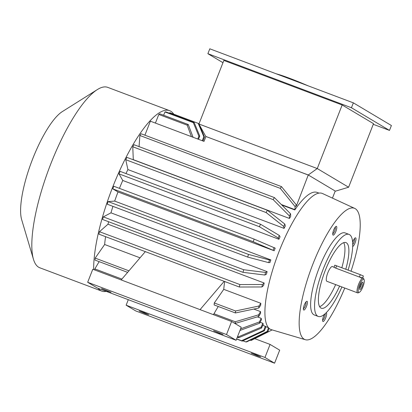 <?xml version="1.0" encoding="UTF-8"?>
<svg xmlns="http://www.w3.org/2000/svg" width="412" height="412" viewBox="0 0 412 412"><rect width="100%" height="100%" fill="white"/><g stroke="black" fill="none" stroke-linecap="round" stroke-linejoin="round"><path stroke-width="0.62" d="M222.969 62.686L207.885 53.694L209.801 48.807L353.357 102.851L391.4 125.521L389.484 130.413L373.267 124.306M303.371 308.701A3.62 0.989 110.6 0 0 305.323 305.822A3.62 0.989 110.6 0 0 305.884 302.037M307.105 301.316A4.676 1.277 -69.4 0 1 306.307 306.842A4.676 1.277 -69.4 0 1 303.484 309.726A4.676 1.277 -69.4 0 1 304.205 305.21A4.676 1.277 -69.4 0 1 306.641 301.342A4.676 1.277 -69.4 0 1 307.105 301.316M326.196 312.718A4.676 1.277 -69.4 0 1 325.614 318.074A4.676 1.277 -69.4 0 1 322.699 321.18A4.676 1.277 -69.4 0 1 323.502 316.447A4.676 1.277 -69.4 0 1 324.625 314.165M322.586 320.15A3.62 0.989 110.6 0 0 324.496 317.369A3.62 0.989 110.6 0 0 325.186 313.681M352.626 242.174A4.676 1.277 -69.4 0 1 355.216 237.879A4.676 1.277 -69.4 0 1 355.566 241.463A4.676 1.277 -69.4 0 1 352.677 246.546M352.718 244.573A3.62 0.989 110.6 0 0 354.274 241.247A3.62 0.989 110.6 0 0 354.454 238.574M342.166 104.983L373.519 123.667L348.609 187.233L317.255 168.549L342.166 104.983L223.85 60.44L198.939 124.007L317.255 168.549L308.264 174.976L205.933 136.496L308.47 175.1L335.435 191.168L348.609 187.233M205.933 136.496L204.017 141.383L150.38 121.19L144.895 135.188M332.453 198.12L335.229 191.044M265.313 326.289A71.853 19.663 110.6 0 0 265.977 326.69L264.38 330.764L242.22 341.126A93.761 25.657 -69.4 0 1 241.55 340.729L263.711 330.367L265.313 326.289L262.763 325.331M281.818 205.032L294.822 209.929A71.853 19.663 -69.4 0 1 317.147 192.43L318.996 193.125M133.236 159.753A71.853 19.663 -69.4 0 1 133.292 159.655L289.471 218.458A71.853 19.663 -69.4 0 1 290.687 216.398L290.584 213.818L274.382 197.569L133.982 144.71A93.761 25.657 110.6 0 0 132.762 146.77L273.161 199.629A93.761 25.657 -69.4 0 1 274.382 197.569M125.954 173.555A71.853 19.663 -69.4 0 1 127.911 169.584L284.084 228.387A71.853 19.663 -69.4 0 1 285.274 226.07L284.841 224.092L267.321 210.238L126.922 157.379A93.761 25.657 110.6 0 0 125.732 159.691L266.131 212.551A93.761 25.657 -69.4 0 1 267.321 210.238M119.428 188.366A71.853 19.663 -69.4 0 1 122.761 180.466L278.939 239.269A71.853 19.663 -69.4 0 1 280.062 236.766L279.31 235.448L260.523 224.226L120.124 171.361A93.761 25.657 110.6 0 0 119.001 173.864L259.4 226.724A93.761 25.657 -69.4 0 1 260.523 224.226M114.675 201.102L270.849 259.905A71.853 19.663 110.6 0 0 269.958 262.542L268.655 262.635L247.653 257.073L107.249 204.213A93.761 25.657 -69.4 0 1 108.14 201.576L114.675 201.102A71.853 19.663 -69.4 0 1 118.007 191.971L274.181 250.769A71.853 19.663 -69.4 0 1 275.201 248.163L254.199 239.109L113.8 186.245A93.761 25.657 110.6 0 0 112.78 188.856L253.179 241.715A93.761 25.657 -69.4 0 1 254.199 239.109M110.962 212.839L267.136 271.637A71.853 19.663 110.6 0 0 266.404 274.227L264.875 275.036L242.987 272.327L102.588 219.467A93.761 25.657 -69.4 0 1 103.319 216.882L110.962 212.839A71.853 19.663 -69.4 0 1 112.934 206.35M107.995 224.21L264.169 283.008A71.853 19.663 110.6 0 0 263.618 285.47L261.919 286.968L239.326 287.02L98.926 234.16A93.761 25.657 -69.4 0 1 99.477 231.704L107.995 224.21A71.853 19.663 -69.4 0 1 108.588 221.728M127.632 272.368L95.033 260.09A93.761 25.657 -69.4 0 1 95.177 258.113L104.653 244.501A71.853 19.663 -69.4 0 1 105.585 236.668M104.653 244.501L140.039 257.824M224.689 281.509A71.853 19.663 110.6 0 0 223.757 289.348L260.827 303.304A71.853 19.663 110.6 0 0 260.683 305.287L258.788 308.006L235.432 312.955A93.761 25.657 -69.4 0 1 235.576 310.972L258.932 306.023L260.827 303.304M253.792 309.062L260.549 311.606A71.853 19.663 110.6 0 0 260.621 313.259L258.71 316.473L235.314 323.405A93.761 25.657 -69.4 0 1 235.247 321.757L258.643 314.825L260.549 311.606M257.356 316.88L261.223 318.332A71.853 19.663 110.6 0 0 261.502 319.599L259.642 323.219L239.969 330.445M260.132 322.266L262.825 323.276A71.853 19.663 110.6 0 0 263.309 324.126L261.553 328.029L238.759 337.711A93.761 25.657 -69.4 0 1 238.28 336.867L261.074 327.185L262.825 323.276M236.112 340.276L226.497 334.549L87.679 282.282L97.294 288.009L236.112 340.276L241.226 327.236L231.611 321.509L121.185 279.933L145.323 251.629M218.247 306.482L213.952 313.738A93.761 25.657 110.6 0 0 213.952 313.867L213.313 314.619M223.757 289.348L214.281 302.954A93.761 25.657 110.6 0 0 214.132 304.937L235.432 312.955M200.057 309.628L224.2 281.324M294.822 209.929L295.152 206.68A76.235 20.863 -69.4 0 1 296.362 204.939L296.269 206.237L308.264 174.976M128.297 299.684L126.139 305.199L264.962 357.467L274.577 363.193L135.754 310.931L126.139 305.199M254.745 338.654L270.071 344.427L264.962 357.467M270.071 344.427L279.686 350.154L274.577 363.193M145.148 313.584L148.67 314.716L144.025 312.641L139.204 311.008L145.148 313.584M257.155 355.757L260.672 356.89L256.027 354.809L251.207 353.177L257.155 355.757M344.762 288.034A70.158 19.199 -69.4 0 1 305.333 339.709A70.158 19.199 -69.4 0 1 311.719 267.167A70.158 19.199 -69.4 0 1 354.763 208.421A70.158 19.199 -69.4 0 1 355.257 208.683A70.158 19.199 -69.4 0 1 351.029 271.168M305.333 339.709L271.312 329.651A72.728 19.905 -69.4 0 1 277.935 254.446A72.728 19.905 -69.4 0 1 322.555 193.547L354.763 208.421M335.878 231.415A4.676 1.277 -69.4 0 1 332.839 234.814A4.676 1.277 -69.4 0 1 333.566 230.298A4.676 1.277 -69.4 0 1 336.001 226.43A4.676 1.277 -69.4 0 1 335.878 231.415M318.198 316.421L314.253 314.933A43.811 11.989 -69.4 0 1 318.471 269.706A43.811 11.989 -69.4 0 1 345.127 232.929L349.072 234.413A43.811 11.989 110.6 0 0 322.411 271.189A43.811 11.989 110.6 0 0 318.198 316.421A43.811 11.989 110.6 0 0 341.893 286.953M121.185 279.933L92.788 269.242L87.679 282.282M231.611 321.509L226.497 334.549M107.522 291.166L111.044 292.299L101.579 288.591L107.522 291.166M219.529 333.334L223.047 334.467L213.586 330.759L219.529 333.334M294.935 209.641L281.298 204.507M295.152 206.68L280.278 188.356L139.879 135.497A93.761 25.657 110.6 0 1 141.089 133.756L281.494 186.615L296.362 204.939M139.879 135.497L139.065 146.626M280.278 188.356A93.761 25.657 -69.4 0 1 281.494 186.615M273.161 199.629L289.363 215.878L289.471 218.458M132.762 146.77L133.292 159.655M289.363 215.878A76.235 20.863 -69.4 0 1 290.584 213.818M266.131 212.551L283.652 226.409L284.084 228.387M125.732 159.691L127.911 169.584M283.652 226.409A76.235 20.863 -69.4 0 1 284.841 224.092M259.4 226.724L278.188 237.945L278.939 239.269M119.001 173.864L122.761 180.466M278.188 237.945A76.235 20.863 -69.4 0 1 279.31 235.448M253.179 241.715L274.181 250.769M112.78 188.856L118.007 191.971M273.135 250.146A76.235 20.863 -69.4 0 1 274.155 247.54M247.653 257.073A93.761 25.657 -69.4 0 1 248.539 254.436L269.546 259.998L270.849 259.905M108.14 201.576L248.539 254.436M268.655 262.635A76.235 20.863 -69.4 0 1 269.546 259.998M242.987 272.327A93.761 25.657 -69.4 0 1 243.719 269.742L265.606 272.445L267.136 271.637M103.319 216.882L243.719 269.742M264.875 275.036A76.235 20.863 -69.4 0 1 265.606 272.445M239.326 287.02A93.761 25.657 -69.4 0 1 239.877 284.563L262.465 284.507L264.169 283.008M99.477 231.704L239.877 284.563M261.919 286.968A76.235 20.863 -69.4 0 1 262.465 284.507M214.281 302.954L235.576 310.972M258.788 308.006A76.235 20.863 -69.4 0 1 258.932 306.023M95.177 258.113L128.951 270.828M94.889 270.035A93.761 25.657 -69.4 0 1 94.848 268.897L121.906 279.084M94.848 268.897L99.143 261.641M233.903 322.874L235.314 323.405M213.952 313.738L235.247 321.757M258.71 316.473A76.235 20.863 -69.4 0 1 258.643 314.825M240.593 328.848L259.364 321.952L261.223 318.332M259.642 323.219A76.235 20.863 -69.4 0 1 259.364 321.952M237.333 337.171L238.759 337.711M237.559 336.594L238.28 336.867M261.553 328.029A76.235 20.863 -69.4 0 1 261.074 327.185M236.612 339.014L242.22 341.126M236.658 338.885L241.55 340.729M264.38 330.764A76.235 20.863 -69.4 0 1 263.711 330.367M242.874 340.817L245.866 341.945A93.761 25.657 110.6 0 0 246.706 341.888L268.047 331.341L269.051 328.349M245.866 341.945L267.208 331.397A76.235 20.863 110.6 0 0 268.047 331.341M268.449 327.725L267.208 331.397M251.325 340.374A93.761 25.657 -69.4 0 1 251.212 340.43A93.761 25.657 -69.4 0 1 251.104 340.487L271.451 330.254L271.601 329.734M250.218 340.152L251.104 340.487M272.141 329.899A76.235 20.863 -69.4 0 1 271.632 330.167A76.235 20.863 -69.4 0 1 271.451 330.254M169.569 113.279L169.806 112.672L198.203 123.363A94.636 25.899 110.6 0 1 198.872 123.76L198.955 123.96M199.089 124.28L204.501 137.108A84.12 23.021 110.6 0 0 203.837 136.707L202.261 140.724M203.837 136.707L198.203 123.363M202.982 140.992L204.501 137.108M199.995 126.422L200.335 126.551M205.84 136.727L205.609 136.161M194.191 122.549L165.794 111.858A94.636 25.899 110.6 0 0 164.934 111.951L193.331 122.642A94.636 25.899 110.6 0 1 194.191 122.549L199.758 136.053A84.12 23.021 110.6 0 0 198.872 136.212L197.765 139.029M198.872 136.212L193.331 122.642M164.934 111.951L163.641 115.252M198.486 139.302L199.758 136.053M155.412 123.085L158.79 114.474A94.636 25.899 -69.4 0 1 159.866 113.83L188.258 124.522L193.073 137.263M191.436 136.645L187.182 125.16A94.636 25.899 -69.4 0 1 188.258 124.522M158.79 114.474L187.182 125.16M106.239 291.382A96.387 26.378 -69.4 0 1 101.692 291.083A96.387 26.378 -69.4 0 1 98.077 288.307M93.673 269.577A96.387 26.378 -69.4 0 1 122.276 164.985A96.387 26.378 -69.4 0 1 169.615 110.668A96.387 26.378 -69.4 0 1 170.784 111.235A96.387 26.378 -69.4 0 1 173.735 114.155M101.692 291.083L39.825 267.79A96.387 26.378 -69.4 0 1 33.465 259.297A96.387 26.378 -69.4 0 1 49.1 168.292A96.387 26.378 -69.4 0 1 97.366 89.569A96.387 26.378 -69.4 0 1 107.748 87.375L169.615 110.668M33.465 259.297L21.651 219.617A61.337 16.784 -69.4 0 1 31.6 161.7A61.337 16.784 -69.4 0 1 62.315 111.606L97.366 89.569M205.722 136.367L198.939 124.007M207.885 53.694L351.441 107.743L389.484 130.413M351.441 107.743L353.357 102.851M345.792 269.196A35.051 9.589 110.6 0 0 345.982 242.611A35.051 9.589 110.6 0 0 324.656 272.033A35.051 9.589 110.6 0 0 321.283 308.217A35.051 9.589 110.6 0 0 339.601 286.088M341.847 267.707A35.051 9.589 110.6 0 0 343.711 242.673M319.614 306.672A35.051 9.589 110.6 0 0 335.656 284.604M348.114 270.066A43.811 11.989 110.6 0 0 349.603 234.67A43.811 11.989 110.6 0 0 349.072 234.413M359.573 288.065A2.843 0.778 110.6 0 0 360.969 285.856A2.843 0.778 110.6 0 0 361.473 283.013M362.169 286.361A3.893 1.066 -69.4 0 1 359.64 289.193A3.893 1.066 -69.4 0 1 360.243 285.434A3.893 1.066 -69.4 0 1 362.272 282.21A3.893 1.066 -69.4 0 1 362.169 286.361M334.07 267.151L334.827 265.168L360.309 274.66L363.384 275.994L362.632 277.909M363.796 279.29A7.009 1.916 -69.4 0 1 364.12 279.712A7.009 1.916 -69.4 0 1 363.034 286.484A7.009 1.916 -69.4 0 1 359.382 292.293A7.009 1.916 -69.4 0 1 359.161 285.923A7.009 1.916 -69.4 0 1 363.796 279.29M359.382 292.293L358.363 292.803A7.885 2.158 -69.4 0 1 357.673 292.891L326.912 281.314A7.885 2.158 -69.4 0 1 327.669 273.171A7.885 2.158 -69.4 0 1 332.469 266.549L335.718 268.124L336.645 265.75M360.634 277.781C363.446 278.224 363.029 277.976 359.377 277.034L335.718 268.124M357.673 292.891A7.885 2.158 -69.4 0 1 358.43 284.754A7.885 2.158 -69.4 0 1 363.229 278.131A7.885 2.158 -69.4 0 1 363.327 278.177A7.885 2.158 -69.4 0 1 363.688 278.651L364.12 279.712M332.731 233.789A3.62 0.989 110.6 0 0 334.678 230.905A3.62 0.989 110.6 0 0 335.239 227.125M275.865 73.676L279.552 74.773A17.525 0.824 21.4 0 1 301.862 83.172L308.202 85.85M359.377 277.034L360.309 274.66M265.967 326.716L268.361 327.617M271.632 330.167L251.212 340.43M363.229 278.131L362.416 277.827"/></g></svg>
